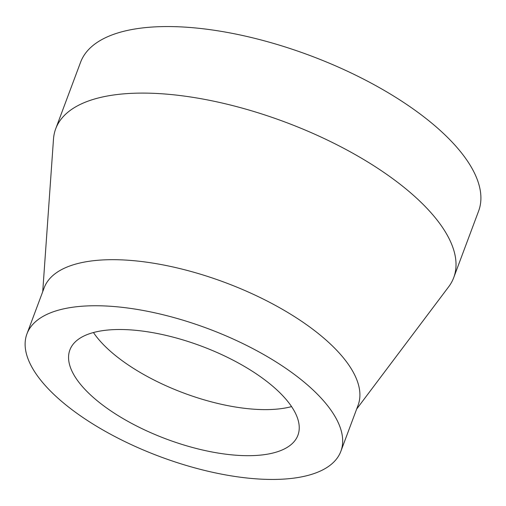 <?xml version="1.0" encoding="UTF-8"?>
<svg xmlns="http://www.w3.org/2000/svg" width="506" height="506" viewBox="0 0 506 506"><rect width="100%" height="100%" fill="white"/><g stroke="black" fill="none" stroke-linecap="round" stroke-linejoin="round"><path stroke-width="0.76" d="M356.654 409.063L448.664 286.794A212.469 86.652 -159.5 0 0 453.724 277.617L478.606 211.078A212.469 86.652 -159.5 0 0 309.938 55.502A212.469 86.652 -159.5 0 0 80.574 62.263L55.698 128.802A212.469 86.652 -159.5 0 0 53.497 139.049L42.719 291.69M453.724 277.617A212.469 86.652 -159.5 0 0 285.055 122.041A212.469 86.652 -159.5 0 0 55.698 128.802M93.452 332.531A121.737 49.651 -159.5 0 0 109.037 350.038A121.737 49.651 -159.5 0 0 291.57 406.603M91.814 396.103A121.737 49.651 -159.5 0 0 212.153 452.01A121.737 49.651 -159.5 0 0 297.926 435.23A121.737 49.651 -159.5 0 0 201.287 346.091A121.737 49.651 -159.5 0 0 69.872 349.969A121.737 49.651 -159.5 0 0 91.814 396.103M57.134 397.425A167.581 68.348 -159.5 0 0 222.792 474.381A167.581 68.348 -159.5 0 0 340.867 451.289A167.581 68.348 -159.5 0 0 207.839 328.577A167.581 68.348 -159.5 0 0 26.932 333.909A167.581 68.348 -159.5 0 0 57.134 397.425M340.867 451.289L358.096 405.217A167.581 68.348 -159.5 0 0 225.062 282.512A167.581 68.348 -159.5 0 0 44.155 287.844L26.932 333.909"/></g></svg>
